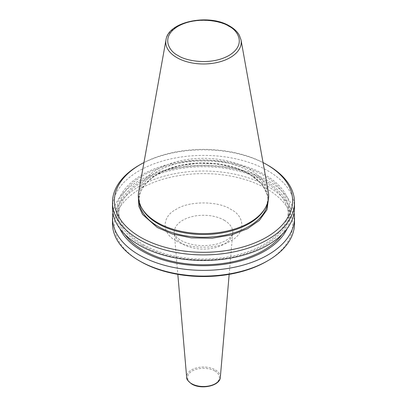 <?xml version="1.0" encoding="UTF-8"?>
<svg xmlns="http://www.w3.org/2000/svg" width="407" height="407" viewBox="0 0 407 407"><rect width="100%" height="100%" fill="white"/><g stroke="black" fill="none" stroke-linecap="round" stroke-linejoin="round"><path stroke-width="0.31" stroke-dasharray="2.04 1.53" d="M138.385 197.777L142.76 186.955L151.75 177.818L164.021 170.787L179.965 165.659L198.753 163.222L218.162 164.087L235.678 168.015L249.695 174.171L262.418 184.549L268.615 197.777M142.292 245.365A86.559 49.975 0 0 0 264.708 245.365A86.559 49.975 0 0 0 264.708 174.689A86.559 49.975 0 0 0 142.292 174.689A86.559 49.975 0 0 0 142.292 245.365M294.495 207.931A90.995 52.539 0 0 0 267.847 170.782A90.995 52.539 0 0 0 168.676 159.396A90.995 52.539 0 0 0 112.505 207.931M266.524 261.462A89.128 51.46 0 0 0 266.524 188.69A89.128 51.46 0 0 0 140.476 188.69A89.128 51.46 0 0 0 140.476 261.462M294.495 223.55A90.995 52.539 0 0 0 267.847 186.401A90.995 52.539 0 0 0 168.676 175.015A90.995 52.539 0 0 0 112.505 223.55M294.093 212.881A90.995 52.539 0 0 0 267.847 180.683A90.995 52.539 0 0 0 172.68 168.401A90.995 52.539 0 0 0 112.907 212.881M287.118 228.658A86.559 49.975 0 0 0 264.708 180.403A86.559 49.975 0 0 0 160.236 172.456A86.559 49.975 0 0 0 119.882 228.658M281.883 234.62A84.931 49.033 0 0 0 288.431 215.741A84.931 49.033 0 0 0 263.553 181.069A84.931 49.033 0 0 0 171.001 170.441A84.931 49.033 0 0 0 118.569 215.741A84.931 49.033 0 0 0 125.117 234.62M143.447 244.699A84.931 49.033 0 0 0 235.999 255.326A84.931 49.033 0 0 0 288.431 210.027A84.931 49.033 0 0 0 263.553 175.351A84.931 49.033 0 0 0 171.001 164.723A84.931 49.033 0 0 0 118.569 210.027A84.931 49.033 0 0 0 143.447 244.699M268.345 192.084A65.191 37.637 0 0 0 249.598 169.353A65.191 37.637 0 0 0 181.695 160.495A65.191 37.637 0 0 0 138.655 192.084M264.296 209.615A64.398 37.179 0 0 0 267.898 197.354A64.398 37.179 0 0 0 249.038 171.067A64.398 37.179 0 0 0 178.856 163.004A64.398 37.179 0 0 0 139.102 197.354A64.398 37.179 0 0 0 142.704 209.615M263.039 162.551A89.128 51.46 0 0 0 143.961 162.551M267.847 165.217A90.995 52.539 0 0 0 139.153 165.217M224.191 220.218A29.258 16.891 180 0 1 232.723 233.002A29.258 16.891 180 0 1 214.026 247.924A29.258 16.891 180 0 1 182.809 244.108A29.258 16.891 180 0 1 174.277 233.002A29.258 16.891 180 0 1 191.636 216.722A29.258 16.891 180 0 1 224.191 220.218M176.226 240.822C188.604 249.323 218.396 249.323 230.774 240.822C245.497 233.674 245.497 216.478 230.774 209.33C218.396 200.829 188.604 200.829 176.226 209.33C161.503 216.473 161.503 233.674 176.226 240.822M214.764 370.981C211.92 368.818 200.727 366.254 192.236 370.981C184.056 375.885 188.487 382.346 192.236 383.984C195.08 386.151 206.273 388.71 214.764 383.984C222.944 379.085 218.513 372.624 214.764 370.981M220.34 377.258A16.86 9.732 0 0 0 215.42 369.892A16.86 9.732 0 0 0 196.662 367.877A16.86 9.732 0 0 0 186.66 377.258M165.975 39.947A37.724 21.78 180 0 1 190.883 21.668A37.724 21.78 180 0 1 230.179 26.796A37.724 21.78 180 0 1 241.025 39.947M267.796 202.187A64.398 37.179 0 0 0 267.898 200.081A64.398 37.179 0 0 0 249.038 173.789A64.398 37.179 0 0 0 178.856 165.73A64.398 37.179 0 0 0 139.102 200.081A64.398 37.179 0 0 0 139.204 202.187M229.172 274.354L232.723 233.002C232.545 235.134 229.782 237.988 228.887 238.487C224.293 241.789 218.905 243.92 212.719 244.877C200.203 246.586 189.596 245.08 180.896 240.359C176.801 237.846 174.593 235.394 174.277 233.002L177.828 274.354M267.898 197.354L267.898 200.081C267.694 190.161 261.472 181.542 249.232 174.216C232.194 164.153 204.706 160.567 181.751 165.466C156.481 170.426 138.665 185.2 139.102 200.081L139.102 197.354M288.431 215.741L288.431 210.027M118.569 215.741L118.569 210.027"/><path stroke-width="0.61" d="M268.615 197.777L266.992 209.727L259.366 220.396L247.502 228.724L231.725 234.859L212.205 238.227L191.422 237.912L172.415 234.02L157.305 227.513L142.557 214.433L138.858 206.303L138.385 197.777M143.961 162.551A89.128 51.46 0 0 0 140.476 164.459L139.153 165.217A90.995 52.539 0 0 0 112.505 202.365L112.505 207.931A90.995 52.539 0 0 0 139.153 245.08A90.995 52.539 0 0 0 238.324 256.471A90.995 52.539 0 0 0 294.495 207.931L294.495 202.365A90.995 52.539 0 0 0 267.847 165.217L266.524 164.459A89.128 51.46 0 0 0 266.524 164.453A89.128 51.46 0 0 0 263.039 162.551M112.505 202.365A90.995 52.539 0 0 0 139.153 239.514A90.995 52.539 0 0 0 238.324 250.905A90.995 52.539 0 0 0 294.495 202.365M140.476 164.459A89.128 51.46 0 0 0 140.476 237.23A89.128 51.46 0 0 0 266.524 237.23A89.128 51.46 0 0 0 266.524 164.459L267.847 165.217M112.907 212.881A90.995 52.539 0 0 0 112.505 217.831L112.505 223.55A90.995 52.539 0 0 0 139.153 260.699L140.476 261.462A89.128 51.46 0 0 0 266.524 261.462L267.847 260.699A90.995 52.539 0 0 0 294.495 223.55L294.495 217.831A90.995 52.539 0 0 0 294.093 212.881M140.476 261.462L139.153 260.699A90.995 52.539 0 0 0 267.847 260.699M112.505 217.831A90.995 52.539 0 0 0 139.153 254.98A90.995 52.539 0 0 0 238.324 266.371A90.995 52.539 0 0 0 294.495 217.831M119.882 228.658A86.559 49.975 0 0 0 142.292 251.078A86.559 49.975 0 0 0 225.921 264.011A86.559 49.975 0 0 0 287.118 228.658M125.117 234.62A84.931 49.033 0 0 0 143.447 250.412A84.931 49.033 0 0 0 281.883 234.62M157.402 222.578A65.191 37.637 0 0 0 265.043 208.374A65.191 37.637 0 0 0 268.345 192.084L241.025 39.947A37.724 21.78 180 0 1 219.719 61.859A37.724 21.78 180 0 1 176.821 57.596A37.724 21.78 180 0 1 165.975 39.947L138.655 192.084A65.191 37.637 0 0 0 141.957 208.374A65.191 37.637 0 0 0 157.402 222.578M141.957 208.374L142.704 209.615A64.398 37.179 0 0 0 157.962 223.647A64.398 37.179 0 0 0 264.296 209.615L265.043 208.374M220.34 377.258C220.116 385.943 201.16 389.942 191.768 384.035C188.003 381.242 186.299 378.983 186.66 377.258A16.86 9.732 0 0 0 191.58 383.659A16.86 9.732 0 0 0 209.564 385.856A16.86 9.732 0 0 0 220.34 377.258L229.172 274.354M178.129 55.54C169.688 51.842 159.697 37.286 178.129 26.241C197.253 15.603 222.471 21.373 228.871 26.241C237.312 29.94 247.303 44.495 228.871 55.54C209.747 66.178 184.529 60.409 178.129 55.54M139.204 202.187A64.398 37.179 0 0 0 157.962 226.368A64.398 37.179 0 0 0 226.45 234.819A64.398 37.179 0 0 0 267.796 202.187M241.025 39.947L239.301 35.19C237.301 31.665 234.137 28.653 229.802 26.15C209.351 13.319 168.172 21.312 165.975 39.947M186.66 377.258L177.828 274.354"/></g></svg>
